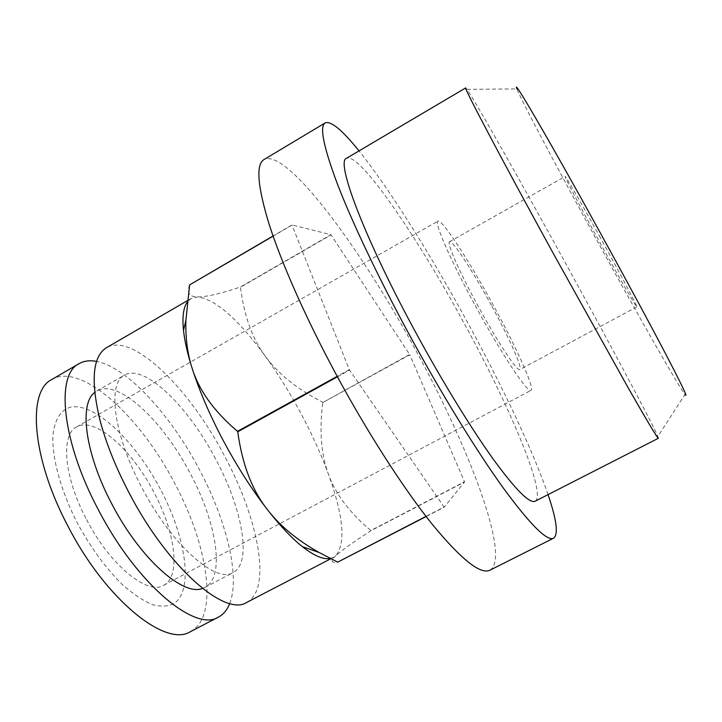 <?xml version="1.0" encoding="UTF-8"?>
<svg xmlns="http://www.w3.org/2000/svg" width="722" height="722" viewBox="0 0 722 722"><rect width="100%" height="100%" fill="white"/><g stroke="black" fill="none" stroke-linecap="round" stroke-linejoin="round"><path stroke-width="0.54" stroke-dasharray="3.61 2.71" d="M489.94 570.181C510.914 557.916 470.067 449.779 417.117 352.751C362.182 250.417 287.004 147.983 264.09 159.508M548.034 494.633C533.486 451.9 502.873 387.245 468.713 324.476C431.774 256.563 389.663 189.038 359.005 150.907M246.716 602.428C272.302 589.251 258.268 518.315 224.262 455.465C189.408 388.662 132.866 332.255 106.594 347.643M426.151 516.537L444.256 507.169L464.571 481.971L370.882 530.751C353.139 542.24 341.497 550.525 335.965 555.606C345.937 542.836 343.401 515.616 328.348 473.957C335.315 493.758 349.484 512.611 370.846 530.508L464.508 481.736L409.798 354.809L322.77 402.542C319.241 430.366 321.1 454.165 328.348 473.957C321.091 454.201 311.949 434.021 300.912 413.399C289.856 392.804 277.961 373.698 265.227 356.099C238.251 319.214 215.77 299.486 197.765 296.913L191.113 298.511L187.178 302.229M475.229 305.55C501.51 354.006 528.143 393.914 530.977 390.376C535.047 388.68 516.546 347.715 493.379 305.406C469.065 260.633 441.72 218.432 437.911 221.149C433.814 221.844 450.42 260.173 475.229 305.55M86.595 519.641C110.069 565.254 147.703 595.605 163.632 585.298C181.33 576.391 175.256 531.879 153.723 491.926C131.711 449.319 94.555 416.152 76.568 426.973C60.513 434.626 63.915 477.206 86.595 519.641M202.476 588.439L204.967 587.392C225.652 576.905 216.492 522.069 189.967 472.946C162.793 420.628 118.029 378.364 96.938 390.954L94.717 392.497M215.562 458.885C188.189 406.369 144.292 363.292 124.473 375.142C107.109 383.12 113.462 434.59 142.008 487.855C171.71 545.092 216.122 583.981 233.062 572.6C252.519 562.763 242.249 508.234 215.562 458.885M190.482 631.624C219.289 616.796 208.071 545.119 174.435 482.801C140.095 416.495 81.396 362.155 51.822 379.492M229.713 603.502C240.489 576.264 226.293 519.921 199.182 469.228C170.636 414.933 127.334 367.272 96.586 361.424M160.401 489.173C135.294 441.44 95.34 402.795 70.946 407.073C60.801 409.816 54.791 419.202 52.914 435.231C51.84 457.82 60.829 490.879 77.516 523.396C91.026 548.043 106.044 568.512 122.55 584.784C133.173 594.107 143.127 600.722 152.414 604.63C161.078 606.895 168.397 606.471 174.381 603.339C193.911 589.378 185.734 536.789 160.401 489.173M273.106 236.139L292.031 225.093L349.286 369.673L444.093 507.015L426.025 516.374M349.286 369.673L337.192 376.352M322.77 402.542L409.609 354.457L331.055 234.903L240.462 287.275C244.045 315.74 252.294 338.681 265.227 356.099C277.988 373.734 297.103 389.095 322.59 402.199M535.146 501.212C546.978 494.462 510.057 407.298 465.049 324.999C418.101 238.161 359.33 151.647 346.542 158.271M658.383 438.263L657.85 436.431C652.192 422.911 610.631 345.224 568.376 268.331C523.748 187.016 475.906 102.172 466.972 89.347L465.708 87.913M466.972 89.347L516.925 88.905C520.968 99.997 561.536 176.213 601.706 249.081C639.656 318.023 678.211 385.701 684.979 394.483L657.85 436.431M491.438 305.424C472.883 271.246 452.297 239.587 449.526 241.744C446.44 242.348 459.147 271.535 477.747 305.532C497.422 341.795 517.593 372.146 519.813 369.547C522.89 368.373 509.1 337.679 491.438 305.424M600.505 237.935C581.4 203.252 565.227 175.229 565.118 176.466C564.18 176.403 582.131 210.382 601.273 245.092C619.35 277.925 636.389 307.617 636.84 306.895C638.113 307.671 620.866 274.856 600.505 237.935M337.436 376.803L349.529 370.124M189.651 284.703C186.646 292.897 189.354 296.968 197.765 296.913C205.987 297.022 220.156 293.746 240.273 287.094L330.875 234.704L292.013 224.903L273.051 235.986M330.261 558.467L333.474 557.366L335.965 555.606C330.198 560.786 330.838 563.007 337.905 562.257M187.35 300.695L191.113 298.511M163.632 585.298L530.977 390.376M96.938 390.954L124.473 375.142M449.526 241.744L565.118 176.466M636.84 306.895L519.813 369.538M204.967 587.392L233.062 572.6M76.568 426.973L437.911 221.149M330.811 558.747L333.474 557.366"/><path stroke-width="1.08" d="M359.005 150.907C342.3 130.059 331.028 120.727 325.198 122.893L264.09 159.508C255.723 164.445 257.456 186.213 269.297 224.804C281.706 263.404 305.839 318.041 335.595 373.4C367.399 432.478 403.706 488.749 432.343 524.407C461.43 559.64 480.635 574.892 489.94 570.181L553.584 538.188C558.548 534.424 556.698 519.903 548.034 494.633M325.198 122.893C319.323 126.323 323.483 146.927 337.67 184.697C352.309 222.566 378.157 277.131 408.471 333.131C440.862 392.903 476.367 450.618 503.18 487.846C530.282 524.723 547.077 541.509 553.584 538.188M187.35 300.695L106.594 347.643C92.777 356.136 90.503 380.07 99.789 419.464C105.845 442.631 115.619 467.125 129.121 492.927C167.829 567.573 225.237 617.03 246.716 602.428L330.811 558.747M187.178 302.229C183.388 307.662 182.161 317.057 183.496 330.414C184.615 340.802 187.368 353.058 191.772 367.173C199.028 390.124 209.588 414.708 223.441 440.907C237.448 467.071 252.339 490.265 268.097 510.499C252.33 490.834 242.213 464.598 237.755 431.792L337.436 376.803M94.717 392.497C78.797 403.851 85.106 453.939 112.045 504.362C140.14 558.666 183.235 596.58 202.476 588.439M96.586 361.424C89.844 360.116 83.987 360.865 79.014 363.68L51.822 379.492C27.111 391.125 31.597 457.938 68.157 526.546C106.17 600.442 166.087 647.688 190.482 631.624L218.396 617.129C223.441 614.44 227.213 609.891 229.713 603.502M79.014 363.68C55.603 374.547 61.569 440.88 98.409 509.867C136.765 584.134 195.445 632.472 218.396 617.129M337.192 376.352L237.52 431.35L237.755 431.792M237.52 431.35C213.802 411.242 198.55 389.844 191.772 367.173C187.341 352.905 185.392 337.255 185.915 320.216L189.633 284.892L273.106 236.139M346.542 158.271C335.396 160.654 363.987 237.376 415.556 332.12C442.054 380.99 471.078 428.254 493.225 459.129C515.679 489.832 529.65 503.866 535.146 501.212L658.383 438.263C657.616 438.507 647.679 421.919 628.564 388.481L554.406 255.471C501.158 158.524 462.685 85.34 465.708 87.913L346.542 158.271M684.979 394.483C688.472 398.923 682.434 386.171 666.866 356.235C651.154 326.154 625.839 279.197 599.874 232.096C548.873 139.49 511.311 75.287 516.925 88.905M426.025 516.374L337.706 562.131L318.971 552.42C297.572 540.408 280.614 526.437 268.097 510.499C280.533 526.311 291.986 538.377 302.446 546.707C314.169 555.877 323.447 559.794 330.261 558.467M273.051 235.986L189.633 284.892M337.706 562.131L426.151 516.537M183.496 330.414L185.915 320.216M302.446 546.707L318.971 552.42"/></g></svg>
